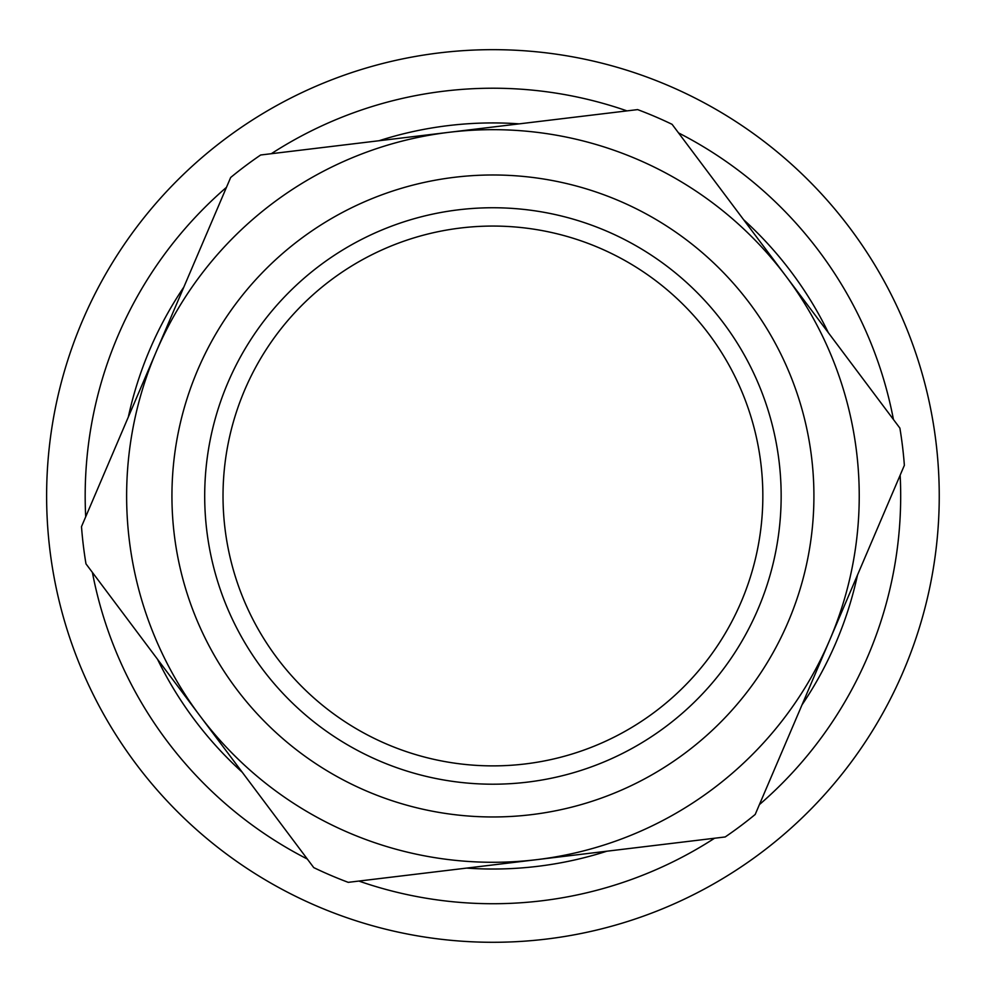 <?xml version="1.0" encoding="UTF-8"?>
<svg xmlns="http://www.w3.org/2000/svg" width="988" height="988" viewBox="0 0 988 988"><rect width="100%" height="100%" fill="white"/><g stroke="black" fill="none" stroke-linecap="round" stroke-linejoin="round"><path stroke-width="1.48" d="M49.4 545.722A446.317 446.317 0 0 0 757.784 855.213A446.317 446.317 0 0 0 671.618 86.993A446.317 446.317 0 0 0 49.4 545.722A446.317 446.317 0 0 0 757.784 855.213A446.317 446.317 0 0 0 671.618 86.993A446.317 446.317 0 0 0 49.4 545.722A446.317 446.317 0 0 0 757.784 855.213A446.317 446.317 0 0 0 671.618 86.993A446.317 446.317 0 0 0 49.4 545.722M157.5 659.218A373.056 373.056 0 0 0 242.245 772.245M466.583 868.094A373.056 373.056 0 0 0 606.842 851.211M802.021 704.852A373.056 373.056 0 0 0 857.522 574.942M828.364 332.734A373.056 373.056 0 0 0 743.618 219.707M519.28 123.858A373.056 373.056 0 0 0 379.022 140.741M183.842 287.1A373.056 373.056 0 0 0 128.329 417.01M525.196 763.946A269.909 269.909 0 0 1 244.728 389.927A269.909 269.909 0 0 1 708.878 334.055A269.909 269.909 0 0 1 525.196 763.946M899.883 428.1A412.576 412.576 0 0 1 904.366 465.323L829.772 639.903A366.301 366.301 0 0 1 536.719 859.659L725.192 836.96A412.576 412.576 0 0 0 755.19 814.47L829.772 639.903A366.301 366.301 0 0 0 785.991 276.22L672.099 124.34A412.576 412.576 0 0 0 637.63 109.606L449.145 132.293A366.301 366.301 0 0 1 785.991 276.22L899.883 428.1M348.233 882.346L536.719 859.659A366.301 366.301 0 0 1 156.092 352.049A366.301 366.301 0 0 1 449.145 132.293L260.671 154.993A412.576 412.576 0 0 0 230.673 177.482L81.498 526.629A412.576 412.576 0 0 0 85.981 563.852L313.752 867.612A412.576 412.576 0 0 0 348.233 882.346M531.297 814.668A321.001 321.001 0 0 0 749.744 303.402A321.001 321.001 0 0 0 197.748 369.858A321.001 321.001 0 0 0 531.297 814.668M527.382 782.138A288.224 288.224 0 0 1 227.882 382.726A288.224 288.224 0 0 1 723.525 323.064A288.224 288.224 0 0 1 527.382 782.138M92.403 572.423A407.748 407.748 0 0 0 307.33 859.041M358.879 881.061A407.748 407.748 0 0 0 714.546 838.244M759.402 804.615A407.748 407.748 0 0 0 900.154 475.179M893.448 419.53A407.748 407.748 0 0 0 678.534 132.911M626.985 110.891A407.748 407.748 0 0 0 271.305 153.708M226.462 187.337A407.748 407.748 0 0 0 85.709 516.773"/></g></svg>
